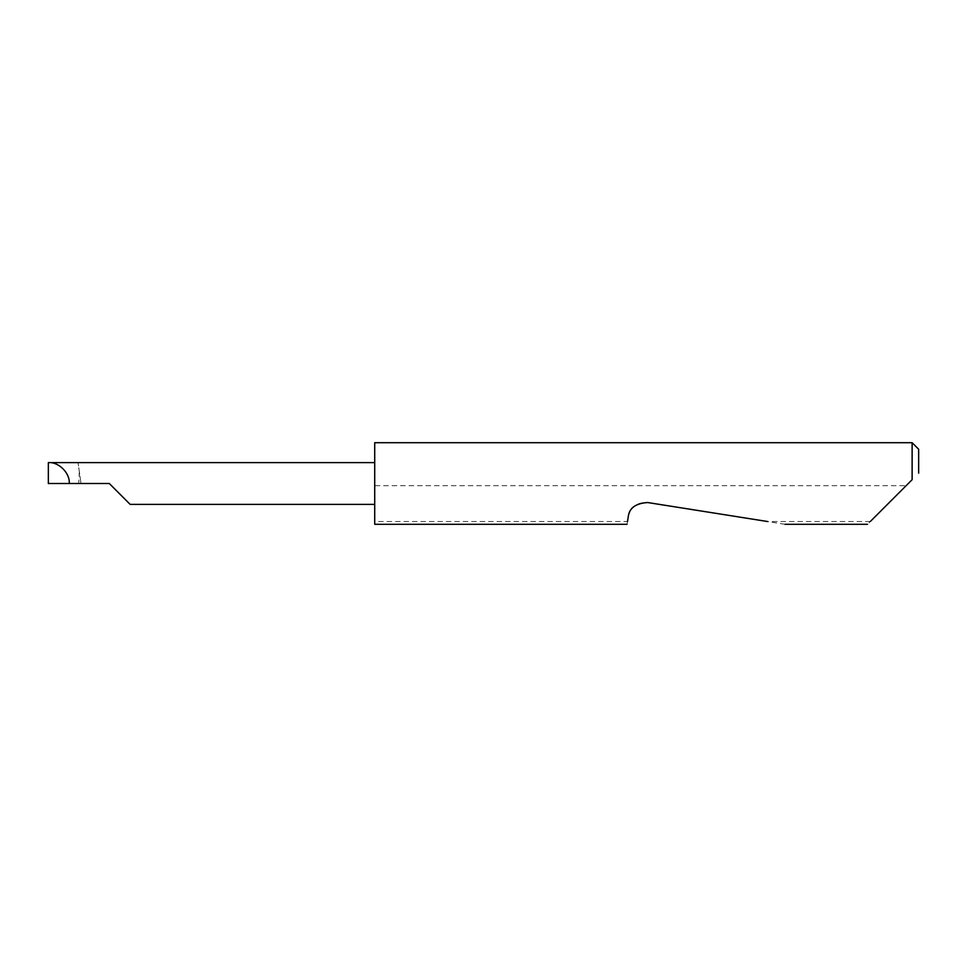 <?xml version="1.0" encoding="UTF-8"?>
<svg xmlns="http://www.w3.org/2000/svg" width="967" height="967" viewBox="0 0 967 967"><rect width="100%" height="100%" fill="white"/><g stroke="black" fill="none" stroke-linecap="round" stroke-linejoin="round"><path stroke-width="0.73" stroke-dasharray="4.83 3.63" d="M908.315 483.5L867.52 524.295M785.059 524.295L647.685 502.538C637.41 502.006 630.943 506.708 628.272 516.644L627.498 521.527L374.712 521.527L374.712 524.295M627.498 521.527L627.063 524.295M870.288 521.527L767.593 521.527M912.123 442.705L912.123 479.692M374.712 442.705L374.712 504.387L374.712 462.613L374.712 485.676L906.139 485.676M79.318 471.606L78.702 483.5L80.986 483.5L78.049 462.613L80.986 483.5L109.271 483.5M78.049 462.613L48.35 462.613L48.35 483.5L78.702 483.5M374.712 521.527L374.712 485.676M918.65 473.165L918.65 449.232"/><path stroke-width="1.45" d="M870.288 521.527L912.123 479.692L912.123 442.705L374.712 442.705L374.712 524.295L627.063 524.295M627.498 521.527L628.272 516.644C629.251 508.026 635.73 503.323 647.685 502.538L767.593 521.527M912.123 479.692L908.315 483.5M109.271 483.5L130.158 504.387L109.271 483.5L130.158 504.387L109.271 483.5L69.237 483.5C70.168 473.165 58.685 461.682 48.35 462.613L374.712 462.613M69.237 483.5L48.35 483.5L48.35 462.613M912.123 442.705L918.65 449.232L918.65 473.165M867.52 524.295L785.059 524.295M130.158 504.387L374.712 504.387"/></g></svg>
